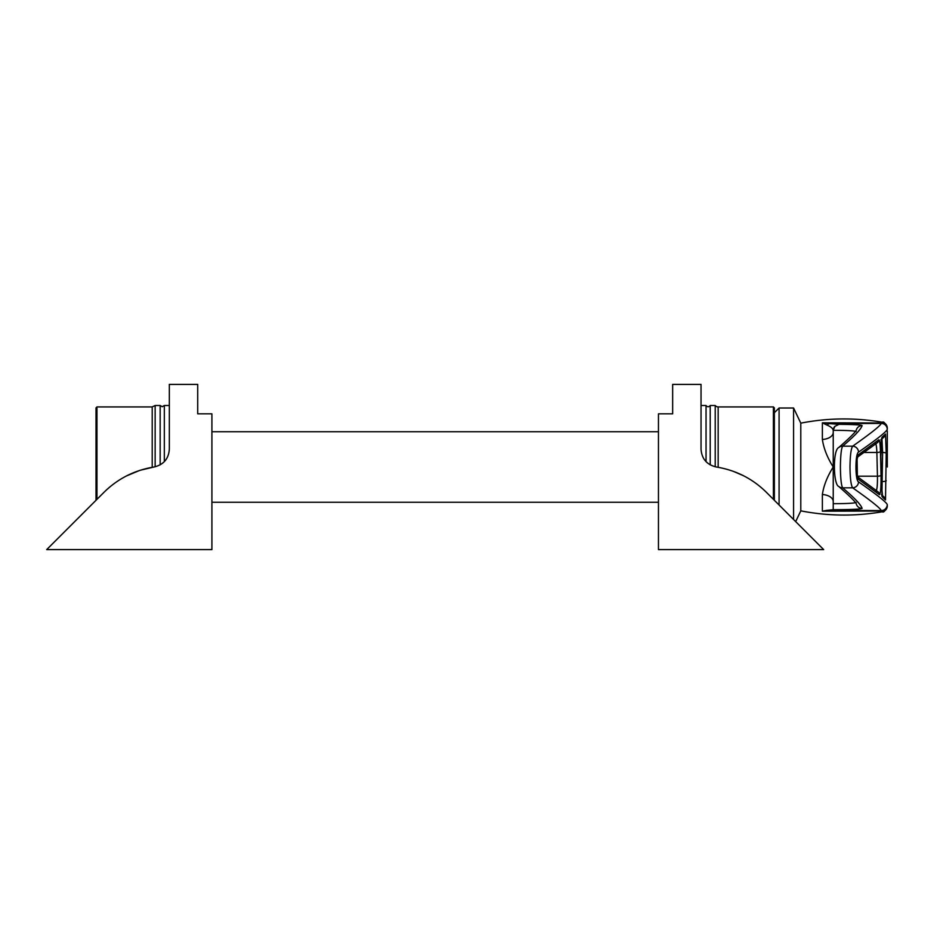 <?xml version="1.0" encoding="UTF-8"?>
<svg xmlns="http://www.w3.org/2000/svg" width="934" height="934" viewBox="0 0 934 934"><rect width="100%" height="100%" fill="white"/><g stroke="black" fill="none" stroke-linecap="round" stroke-linejoin="round"><path stroke-width="1.4" d="M53.273 543.028L96.015 500.285L46.7 549.601L211.913 549.601L211.913 413.832L197.716 413.832L197.716 384.399L169.334 384.399L169.334 449.184C168.669 458.804 163.567 464.747 154.04 467L140.345 470.211M139.668 470.421L126.499 475.92M154.04 467C134.496 470.211 117.801 478.663 103.943 492.358L46.7 549.601L103.943 492.358M211.913 413.832L197.716 413.82M96.015 500.285L96.015 407.866L96.961 406.92L152.207 406.92L155.149 405.508L160.158 405.508L162.236 406.71L164.326 405.508L164.326 461.665M160.158 405.508L160.158 464.887M155.149 405.508L155.149 466.79M96.961 406.92L96.961 499.34M856.104 431.613C855.03 430.796 847.407 430.364 833.233 430.305L833.233 430.469C832.941 428.484 830.875 426.698 827.034 425.11L822.375 422.822L882.303 422.974L882.315 422.238C855.089 417.556 827.909 417.86 800.788 423.149L800.788 510.851L795.675 521.604L823.671 549.601L658.458 549.601L658.458 413.82L672.655 413.832L672.655 384.399L701.037 384.399L701.037 449.184C701.714 458.816 706.816 464.758 716.331 467C735.875 470.211 752.582 478.663 766.429 492.358L823.671 549.601L766.429 492.358M743.312 475.628L733.26 471.308M672.655 413.82L658.458 413.82M706.046 461.653L706.046 405.508A2.405 2.405 0 0 0 710.214 405.508L710.214 464.887M774.356 500.285L774.356 407.866L773.41 406.92L718.164 406.92A3.759 3.759 0 0 1 715.222 405.508L710.214 405.508M706.046 405.508L701.037 405.508M715.222 466.79L715.222 405.508M773.41 499.34L773.41 406.92M887.3 467L887.3 430.959M887.3 428.146C885.35 423.207 883.692 421.234 882.315 422.226L882.315 422.226A6.013 6.001 0 0 1 887.3 428.157L887.253 429.418C886.436 431.742 876.863 439.319 858.544 452.126C855.089 453.375 855.1 480.66 858.544 481.874C876.863 494.681 886.436 502.258 887.253 504.582L887.3 505.843A6.013 6.001 -0 0 1 882.315 511.762L882.303 511.026L822.375 511.178L822.375 494.53C823.683 485.622 827.302 476.445 833.233 467C827.302 457.555 823.683 448.378 822.375 439.47A12.014 7.04 180 0 0 833.233 432.465L833.233 503.695C847.407 503.648 855.03 503.204 856.104 502.387M774.356 412.735L779.084 408.006L793.585 408.006L793.585 519.514M779.084 408.006L779.084 505.025M880.47 451.589L881.031 475.324C881.159 487.373 880.61 493.829 879.408 494.693L858.708 479.492C855.824 478.442 855.836 455.535 858.708 454.508L878.766 439.821C879.653 439.692 880.225 443.615 880.47 451.589A3.608 0.876 178.6 0 1 876.874 452.465C876.629 446.335 876.069 443.311 875.181 443.405M886.214 453.294L885.502 499.935L882.688 497.367L881.498 485.587L880.82 456.516C880.727 445.705 881.136 439.249 882.081 437.135L885.502 434.065L886.214 453.294A3.608 0.841 -179.5 0 0 882.607 452.465L881.906 437.661M822.375 511.178L826.742 510.361L881.241 510.583C880.423 508.259 870.897 500.671 852.649 487.817C851.026 485.411 850.138 478.465 849.987 467C850.138 455.547 851.026 448.612 852.649 446.183C870.897 433.329 880.423 425.741 881.241 423.417L829.941 423.651L839.024 424.328C853.653 424.468 861.346 424.9 862.105 425.612C861.008 429.231 854.505 436.085 842.62 446.183C841.265 448.6 840.53 455.547 840.402 467C840.53 478.43 841.265 485.376 842.62 487.817C854.505 497.915 861.008 504.769 862.105 508.388C860.739 509.217 851.107 509.649 833.233 509.695L826.742 510.361M887.288 505.201A6.013 5.908 -1.3 0 1 882.303 511.026L881.241 510.583A6.013 6.001 161.5 0 0 887.253 504.582M833.233 509.695L833.233 503.695M839.024 424.328L834.844 426.371A6.013 6.001 0 0 0 833.233 430.469L833.233 432.465M822.375 494.53A12.014 7.04 180 0 1 833.233 501.535M887.253 429.418A6.013 6.001 -161.5 0 0 881.241 423.417L882.303 422.974A6.013 5.908 1.3 0 1 887.288 428.799M822.375 439.47L822.375 422.822L829.941 423.651A6.013 4.542 91.9 0 0 827.034 425.11M834.844 426.371L833.233 430.305M862.105 425.612A6.013 6.001 -163.3 0 0 856.361 429.862L856.361 429.85C856.163 431.52 850.279 437.416 838.732 447.538L838.732 447.538C832.719 449.826 833.198 484.606 838.732 486.462L838.732 486.462C850.279 496.584 856.163 502.48 856.361 504.15L856.35 504.115A6.013 6.001 163.3 0 0 862.105 508.388M858.544 452.126A6.013 5.838 -125 0 0 852.649 446.183L842.62 446.183A6.013 5.873 -130.2 0 0 838.732 447.538M858.544 481.874A6.013 5.838 125 0 1 852.649 487.817L842.62 487.817A6.013 5.873 130.2 0 1 838.732 486.462M881.906 496.339L882.607 452.465L880.797 452.465M878.766 439.821A3.608 3.573 51.7 0 1 877.423 442.646L857.809 456.889C857.809 457.275 856.711 457.59 856.56 468.027L857.237 476.538L878.065 491.868A3.608 3.573 128.5 0 0 875.823 491.097C877.026 490.443 877.563 485.47 877.446 476.2L876.874 452.465L864.277 452.465M857.751 457.018A3.608 3.502 -125.1 0 0 858.708 454.508M857.751 476.982A3.608 3.502 125.1 0 1 858.708 479.492M878.065 491.868A3.608 3.573 128.5 0 1 879.408 494.693M882.081 437.135A3.608 3.584 50 0 1 881.626 438.91M885.502 434.065A3.608 3.596 44.9 0 1 884.451 436.61L880.809 439.902L881.673 438.735L880.832 456.434A3.608 0.876 178.6 0 1 880.82 456.516M882.256 495.65A3.608 3.584 130.5 0 1 882.688 497.367M881.486 485.423A3.608 0.876 178.7 0 1 881.509 485.505L882.303 495.826L881.427 494.635L884.451 497.39A3.608 3.596 135.1 0 1 885.502 499.935M152.207 406.92L152.207 467.304M718.164 467.304L718.164 406.92M881.416 481.535L882.607 481.535A3.608 0.841 179.5 0 0 886.214 480.706M857.108 459.54L857.354 475.675M857.482 476.2L877.446 476.2A3.608 0.876 178.7 0 0 881.031 475.324M880.832 456.434L881.509 485.505A3.608 0.876 178.7 0 1 881.498 485.587M164.326 405.508L169.334 405.508M887.3 505.854C885.35 510.793 883.692 512.766 882.315 511.774C855.089 516.444 827.909 516.14 800.788 510.851M211.913 502.27L658.458 502.27M211.913 431.73L658.458 431.73M800.788 423.149L793.585 408.006"/></g></svg>
